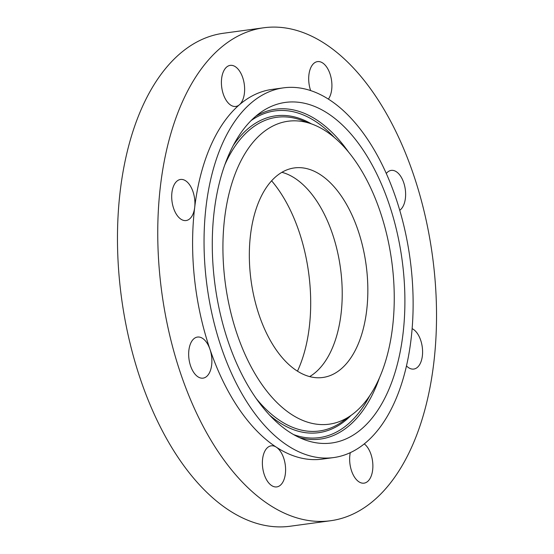 <?xml version="1.0" encoding="UTF-8"?>
<svg xmlns="http://www.w3.org/2000/svg" width="554" height="554" viewBox="0 0 554 554"><rect width="100%" height="100%" fill="white"/><g stroke="black" fill="none" stroke-linecap="round" stroke-linejoin="round"><path stroke-width="0.83" d="M309.651 376.595A105.738 58.052 82.3 0 0 335.35 340.135A105.738 58.052 82.3 0 0 281.889 172.308M360.986 336.645A105.738 58.052 82.3 0 0 355.266 222.75A105.738 58.052 82.3 0 0 294.347 167.931A105.738 58.052 82.3 0 0 256.19 208.768A105.738 58.052 82.3 0 0 261.904 322.663A105.738 58.052 82.3 0 0 322.823 377.482A105.738 58.052 82.3 0 0 360.986 336.645M315.835 424.08A152.869 83.931 82.3 0 0 351.541 415.029A152.869 83.931 82.3 0 0 391.754 261.405A152.869 83.931 82.3 0 0 312.006 124.089A152.869 83.931 82.3 0 0 301.334 121.34A152.869 83.931 82.3 0 0 223.22 260.048A152.869 83.931 82.3 0 0 315.835 424.08M216.143 159.898A186.553 102.421 82.3 0 0 226.226 360.848A186.553 102.421 82.3 0 0 333.709 457.562A186.553 102.421 82.3 0 0 401.027 385.515A186.553 102.421 82.3 0 0 390.944 184.572A186.553 102.421 82.3 0 0 283.468 87.857A186.553 102.421 82.3 0 0 216.143 159.898M300.434 102.525A171.872 94.36 82.3 0 0 260.29 112.697A171.872 94.36 82.3 0 0 215.084 285.414A171.872 94.36 82.3 0 0 304.742 439.8A171.872 94.36 82.3 0 0 316.736 442.888A171.872 94.36 82.3 0 0 404.565 286.944A171.872 94.36 82.3 0 0 300.434 102.525M283.468 87.857L272.021 89.409A186.553 102.421 82.3 0 0 239.432 104.748A186.553 102.421 82.3 0 0 204.703 161.456A186.553 102.421 82.3 0 0 194.689 207.431A186.553 102.421 82.3 0 0 209.959 349.262A186.553 102.421 82.3 0 0 276.301 447.161A186.553 102.421 82.3 0 0 322.262 459.114L333.709 457.562M173.887 123.854A248.732 136.561 82.3 0 0 187.328 391.782A248.732 136.561 82.3 0 0 330.634 520.732A248.732 136.561 82.3 0 0 420.396 424.669A248.732 136.561 82.3 0 0 406.955 156.747A248.732 136.561 82.3 0 0 263.649 27.79A248.732 136.561 82.3 0 0 173.887 123.854M399.753 210.285A20.727 11.378 82.3 0 0 404.281 203.463A20.727 11.378 82.3 0 0 403.16 181.137A20.727 11.378 82.3 0 0 391.221 170.39A20.727 11.378 82.3 0 0 386.283 173.478M406.484 365.91A20.727 11.378 82.3 0 0 413.769 369.061A20.727 11.378 82.3 0 0 414.406 368.943A20.727 11.378 82.3 0 0 422.536 349.927A20.727 11.378 82.3 0 0 412.134 328.661M350.294 452.666A20.727 11.378 82.3 0 0 355.834 478.954A20.727 11.378 82.3 0 0 364.054 483.15A20.727 11.378 82.3 0 0 372.794 468.504A20.727 11.378 82.3 0 0 366.693 446.268A20.727 11.378 82.3 0 0 364.276 443.899M285.088 463.677A20.727 11.378 82.3 0 0 276.301 447.161A20.727 11.378 82.3 0 0 271.197 445.831A20.727 11.378 82.3 0 0 262.887 469.065A20.727 11.378 82.3 0 0 276.778 486.911A20.727 11.378 82.3 0 0 285.088 463.677M210.548 370.134A20.727 11.378 82.3 0 0 209.959 349.262A20.727 11.378 82.3 0 0 197.48 337.061A20.727 11.378 82.3 0 0 190.001 345.066A20.727 11.378 82.3 0 0 191.123 367.392A20.727 11.378 82.3 0 0 203.062 378.14A20.727 11.378 82.3 0 0 210.548 370.134M186.733 220.423A20.727 11.378 82.3 0 0 194.689 207.431A20.727 11.378 82.3 0 0 180.514 179.468A20.727 11.378 82.3 0 0 179.884 179.586A20.727 11.378 82.3 0 0 172.114 202.12A20.727 11.378 82.3 0 0 186.096 220.547A20.727 11.378 82.3 0 0 186.733 220.423M227.597 102.255A20.727 11.378 82.3 0 0 235.81 106.451A20.727 11.378 82.3 0 0 239.432 104.748A20.727 11.378 82.3 0 0 238.449 69.569A20.727 11.378 82.3 0 0 230.229 65.372A20.727 11.378 82.3 0 0 221.489 80.025A20.727 11.378 82.3 0 0 227.597 102.255M328.383 99.138A20.727 11.378 82.3 0 0 331.403 79.457A20.727 11.378 82.3 0 0 317.511 61.612A20.727 11.378 82.3 0 0 309.201 84.845A20.727 11.378 82.3 0 0 310.656 90.607M263.649 27.79L223.366 33.268A248.732 136.561 82.3 0 0 133.604 129.331A248.732 136.561 82.3 0 0 147.045 397.253A248.732 136.561 82.3 0 0 290.351 526.21L330.634 520.732M297.47 371.159A126.305 69.34 82.3 0 0 272.99 182.453A126.305 69.34 82.3 0 0 271.605 180.798M224.668 165.154A158.285 86.902 -97.7 0 1 290.511 117.406A158.285 86.902 -97.7 0 1 301.556 120.253L312.006 124.089M351.541 415.029L342.49 421.511A158.285 86.902 -97.7 0 1 305.517 430.88A158.285 86.902 -97.7 0 1 256.412 398.755M299.479 437.618A166.449 91.382 82.3 0 0 305.905 438.962A166.449 91.382 82.3 0 0 379.351 378.133M348.653 152.225A166.449 91.382 82.3 0 0 290.123 109.325A166.449 91.382 82.3 0 0 255.803 116.208M251.017 120.64A164.863 90.51 -97.7 0 1 289.327 111.022A164.863 90.51 -97.7 0 1 334.595 137.738M369.663 395.847A164.863 90.51 -97.7 0 1 304.963 437.508A164.863 90.51 -97.7 0 1 293.682 434.627M269.743 415.251A159.877 87.774 82.3 0 0 304.721 432.57A159.877 87.774 82.3 0 0 351.001 415.417M311.383 123.861A159.877 87.774 82.3 0 0 289.562 115.952A159.877 87.774 82.3 0 0 233.109 145.702"/></g></svg>
